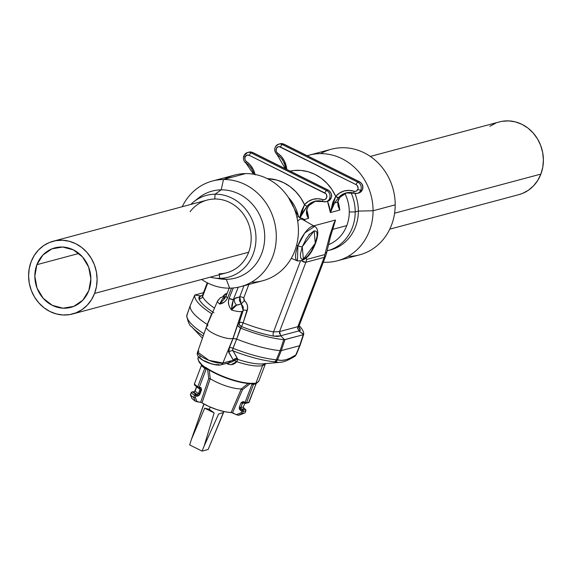<?xml version="1.0" encoding="UTF-8"?>
<svg xmlns="http://www.w3.org/2000/svg" width="572" height="572" viewBox="0 0 572 572"><rect width="100%" height="100%" fill="white"/><g stroke="black" fill="none" stroke-linecap="round" stroke-linejoin="round"><path stroke-width="0.86" d="M36.887 264.679A30.795 27.821 75 0 1 54.898 247.862A30.795 27.821 75 0 1 83.612 258.229A30.795 27.821 75 0 1 88.824 290.547L90.876 278.943L88.667 267.145L82.525 256.935L73.388 249.871L62.648 247.032L51.938 248.849L42.893 255.048L36.887 264.679L34.828 276.276L37.037 288.081L43.179 298.291L52.317 305.355L63.056 308.186L73.767 306.37L82.811 300.178L88.824 290.547A30.795 27.821 75 0 1 70.806 307.364A30.795 27.821 75 0 1 42.092 296.997A30.795 27.821 75 0 1 36.887 264.679L78.9 253.439L36.887 264.679M223.287 412.762L208.158 449.47L202.066 451.101L189.668 444.93L191.348 439.575L204.69 408.193L209.302 409.302L214.15 412.905L204.175 445.96L218.633 414.006L223.566 412.491L208.158 449.47L202.066 451.101L204.175 445.96L202.066 451.101L189.668 444.93L191.348 439.575L204.69 408.193L214.15 412.905L204.175 445.96L218.633 414.006L223.566 412.491M210.16 407.042L209.302 409.302L210.16 407.042M257.093 382.697A32.561 8.716 -159.2 0 1 255.913 383.111A0.601 0.536 75 0 1 255.591 383.426A32.361 8.659 20.8 0 0 256.106 383.276A32.361 8.659 20.8 0 0 256.764 383.011A0.601 0.558 -114.6 0 0 257.093 382.697L257.843 382.075A32.561 8.716 20.8 0 0 258.994 380.73L257.629 382.339A0.601 0.565 -123.1 0 0 257.843 382.075L257.486 382.418A0.601 0.486 42.2 0 1 257.393 382.575A0.601 0.486 -137.8 0 0 257.486 382.418L257.093 382.697A0.601 0.486 -137.8 0 0 257.393 382.575L256.814 382.997A0.601 0.558 65.4 0 1 256.764 383.011A32.361 8.659 20.8 0 1 256.106 383.276L256.814 382.997A0.601 0.558 65.4 0 0 257.093 382.697A32.561 8.716 20.8 0 1 255.913 383.111L262.584 365.551A32.561 8.716 -159.2 0 1 236.694 361.683A3.582 0.522 108.4 0 1 237.845 359.43A34.356 9.195 20.8 0 0 262.691 363.914A34.356 9.195 20.8 0 0 265.158 363.506M194.659 383.819L194.53 384.155A31.968 8.551 20.8 0 0 197.776 386.751L204.783 368.311A31.968 8.551 -159.2 0 1 201.537 365.708L201.022 364.207A0.601 0.415 -24.1 0 1 201.065 363.863A0.601 0.415 155.9 0 0 201.144 364.343A0.601 0.415 -24.1 0 1 201.022 364.207L200.793 363.813C199.085 362.719 198.198 360.646 198.112 357.6A32.561 8.716 20.8 0 0 200.708 363.284L201.501 364.414A32.561 8.716 20.8 0 0 204.812 367.067L206.242 367.724A32.561 8.716 20.8 0 0 253.453 383.247L254.468 383.397A32.561 8.716 20.8 0 0 255.913 383.111L262.584 365.551A32.561 8.716 -159.2 0 0 265.465 363.663A32.561 8.716 -159.2 0 1 262.584 365.551A3.582 3.239 75 0 1 264.171 363.778A3.582 3.239 -105 0 0 262.584 365.551A32.561 8.716 -159.2 0 1 236.694 361.683L235.085 363.313L233.018 364.364L230.716 364.714L228.428 364.264A32.561 8.716 -159.2 0 1 226.348 363.406A32.561 8.716 -159.2 0 0 228.428 364.264L228.993 362.698L228.428 364.264L230.394 364.7M244.802 403.224L243.365 406.914L243.929 408.515L245.195 409.144A30.766 8.23 -159.2 0 1 242.714 409.802L241.448 409.173L240.776 407.6A28.078 7.515 20.8 0 0 243.365 406.914L243.929 408.515A29.279 7.836 -159.2 0 1 241.448 409.173A29.279 7.836 20.8 0 0 243.929 408.515L245.195 409.144A30.766 8.23 -159.2 0 1 242.714 409.802L241.069 408.908L240.705 408.058L242.414 403.296A28.078 7.515 -159.2 0 0 244.201 402.924A28.078 7.515 -159.2 0 1 242.414 403.296L240.776 407.6A28.078 7.515 20.8 0 0 243.365 406.914L243.422 406.763M200.021 389.36L198.384 393.665L199.321 394.108L200.951 389.804L200.021 389.36A28.078 7.515 -159.2 0 1 198.084 387.895A28.078 7.515 -159.2 0 0 200.021 389.36L200.951 389.804L199.321 394.108L198.384 393.665L200.021 389.36L199.413 388.088L200.021 389.36M72.58 313.978L226.655 272.772A37.638 33.998 -105 0 0 248.67 252.216L94.595 293.422A37.638 33.998 75 0 1 72.58 313.978A37.638 33.998 75 0 1 37.48 301.301A37.638 33.998 75 0 1 31.11 261.804A37.638 33.998 75 0 1 53.132 241.248A37.638 33.998 75 0 1 88.231 253.925A37.638 33.998 75 0 1 94.595 293.422L248.67 252.216A37.638 33.998 75 0 1 219.055 273.816M213.892 277.921L219.97 278.871A45.024 40.669 -105 0 0 226.297 279.329L219.848 278.349A42.342 38.245 75 0 1 213.892 277.921A42.342 38.245 75 0 1 210.253 277.163A42.342 38.245 -105 0 0 219.848 278.349L219.219 274.76L219.848 278.349A42.342 38.245 -105 0 0 255.913 235.793A42.342 38.245 -105 0 0 215.058 194.194L221.207 189.847A45.024 40.669 -105 0 0 198.37 198.098L193.579 201.959A42.342 38.245 75 0 1 215.058 194.194A42.342 38.245 -105 0 0 190.805 204.433A42.342 38.245 75 0 1 193.579 201.959M224.245 179.301A54.669 49.378 75 0 1 245.595 173.595A54.669 49.378 -105 0 0 234.563 175.103L212.427 181.024A54.669 49.378 75 0 1 223.459 179.508L245.595 173.595L223.459 179.508A54.669 49.378 -105 0 0 182.232 206.728A54.669 49.378 75 0 1 212.427 181.024M196.01 200.164A45.024 40.669 75 0 1 221.207 189.847A45.024 40.669 75 0 1 264.643 234.077A45.024 40.669 75 0 1 226.297 279.329L229.644 288.166A54.669 49.378 75 0 1 201.68 279.451A54.669 49.378 -105 0 0 229.644 288.166L226.297 279.329A45.024 40.669 75 0 1 216.895 278.264M221.207 189.847L223.459 179.508L221.207 189.847L215.058 194.194L214.8 199.006L215.058 194.194A42.342 38.245 75 0 1 255.913 235.793A42.342 38.245 75 0 1 219.848 278.349L226.297 279.329A45.024 40.669 -105 0 0 264.643 234.077A45.024 40.669 -105 0 0 221.207 189.847M190.09 211.712A37.638 33.998 75 0 1 214.8 199.006A37.638 33.998 75 0 1 248.67 252.216A37.638 33.998 -105 0 0 214.8 199.006A37.638 33.998 -105 0 0 207.207 200.05L53.132 241.248M359.767 182.032A2.388 0.801 116.5 0 0 359.609 181.825A2.388 0.801 116.5 0 0 359.352 181.803A5.977 5.398 75 0 1 362.341 189.69A2.388 0.636 20.8 0 0 362.562 189.525A2.388 0.636 20.8 0 0 362.491 189.26M275.203 147.433A5.977 5.398 75 0 1 278.7 144.173A5.977 5.398 75 0 1 282.289 144.559A2.388 0.801 116.5 0 0 280.48 146.975A3.582 3.239 75 0 0 277.62 153.196A2.388 0.708 124.5 0 0 277.248 154.89A2.388 0.708 -55.5 0 1 277.62 153.196A20.313 18.347 -105 0 1 286.765 169.426L284.556 161.325L281.574 156.771L276.698 152.274L276.133 151.065L276.326 148.477L278.092 146.818L279.286 146.654L356.056 184.62A3.582 3.239 75 0 1 357.85 189.353A2.388 0.636 20.8 0 0 360.861 190.09A5.977 5.398 -105 0 0 357.865 182.196A2.388 0.801 116.5 0 0 356.056 184.62L357.121 185.435L358.093 188.002L357.85 189.353L356.306 191.098L355.191 191.398L349.056 190.376L344.108 190.991L339.568 193.036L335.75 196.368L331.939 189.511L327.098 183.44L321.392 178.35L315 174.41L308.115 171.736L300.979 170.427L293.801 170.513L290.14 171.114A44.216 39.933 75 0 1 335.75 196.368L332.818 202.309L330.373 212.555L332.067 207.843L334.62 202.981L337.709 202.159L338.102 206.227L339.782 210.038L330.373 212.555A37.044 33.462 -105 0 0 327.513 201.337L330.373 212.555L334.62 202.981L338.367 197.776A17.925 16.188 75 0 1 345.903 192.978A17.925 16.188 75 0 1 353.725 193.029M279.536 144.001A5.977 5.398 75 0 1 283.776 144.165L359.352 181.803A2.388 0.801 -63.5 0 1 359.595 181.817C362.519 183.626 363.506 186.2 362.562 189.539L358.851 192.957A5.977 5.398 -105 0 0 362.341 189.69A5.977 5.398 -105 0 0 359.352 181.803L357.865 182.196A2.388 0.801 -63.5 0 0 356.056 184.62L280.48 146.975A2.388 0.801 -63.5 0 1 282.289 144.559L283.776 144.165A5.977 5.398 -105 0 0 280.187 143.772L284.027 144.18A2.388 0.801 116.5 0 0 283.776 144.165L282.289 144.559L357.865 182.196L359.352 181.803L283.776 144.165A2.388 0.801 -63.5 0 1 284.034 144.18A2.388 0.801 116.5 0 1 284.184 144.366M244.001 155.777A5.977 5.398 75 0 1 247.497 152.517A5.977 5.398 75 0 1 251.087 152.903A2.388 0.801 116.5 0 0 249.278 155.327L324.846 192.964A3.582 3.239 75 0 1 322.83 199.599A20.313 18.347 -105 0 0 304.547 204.712A44.216 39.933 75 0 0 267.324 178.643L276.912 180.087L283.791 182.754L290.19 186.694L295.896 191.784L300.729 197.855L304.547 204.712L308.358 201.38L312.905 199.335L317.846 198.727L324.045 199.742L325.203 199.392L326.726 197.469L326.583 194.852L325.868 193.736L249.278 155.327L246.775 155.205L245.023 157.05A2.388 0.636 -159.2 0 1 243.779 155.941A2.388 0.636 -159.2 0 1 244.001 155.777A2.388 0.636 20.8 0 0 243.779 155.941A2.388 0.636 20.8 0 0 245.023 157.05A3.582 3.239 75 0 1 249.278 155.327A2.388 0.801 -63.5 0 1 251.087 152.903A5.977 5.398 -105 0 0 247.469 152.524M248.949 152.123A5.977 5.398 75 0 1 252.567 152.51A2.388 0.801 -63.5 0 1 252.831 152.531M328.142 190.147L326.655 190.54A5.977 5.398 75 0 1 329.651 198.434L331.138 198.034A5.977 5.398 -105 0 0 328.142 190.147L326.655 190.54L251.087 152.903L252.567 152.51A5.977 5.398 -105 0 0 248.984 152.116L252.817 152.524A2.388 0.801 116.5 0 0 252.567 152.51L328.142 190.147A2.388 0.801 -63.5 0 1 328.392 190.161A2.388 0.801 116.5 0 0 328.142 190.147A5.977 5.398 75 0 1 331.138 198.034L329.651 198.434A5.977 5.398 75 0 1 326.154 201.694A5.977 5.398 75 0 1 323.294 201.601A5.977 5.398 -105 0 0 326.748 201.501A5.977 5.398 -105 0 0 329.651 198.434A5.977 5.398 -105 0 0 326.655 190.54L251.087 152.903L252.567 152.51L328.142 190.147M297.912 245.731L297.419 260.918A19.298 6.471 -63.5 0 1 297.912 245.731A19.298 6.471 -63.5 0 1 314.614 226.376L304.769 233.011L297.912 245.731L296.618 245.109L297.912 245.731A3.582 0.958 20.8 0 0 302.259 246.761A3.582 0.958 -159.2 0 1 297.912 245.731M315.522 242.642A3.582 0.958 -159.2 0 1 315.622 243.028A3.582 0.958 -159.2 0 1 315.286 243.279L303.396 259.173L302.259 246.761L300.372 254.333L300.679 257.757L301.308 258.766L302.231 259.245L304.769 258.565L307.922 255.82L311.204 251.437L315.286 243.279L317.181 235.707L316.867 232.275L316.237 231.274L314.15 230.859L309.624 234.213L306.342 238.603L302.259 246.761L314.15 230.859L315.286 243.279A3.582 0.958 20.8 0 0 315.622 243.028A3.582 0.958 20.8 0 0 315.522 242.642M302.86 219.677L300.986 219.047L299.521 219.312L297.683 221.257M309.044 234.877L309.037 234.198M217.682 300.772A13.649 3.654 20.8 0 0 219.612 304.025C222.851 303.711 225.547 301.623 227.692 297.769L231.524 288.102L227.692 297.769L226.162 300.314L224.052 302.231L219.612 304.025A13.649 3.654 -159.2 0 1 217.667 300.808A13.649 3.654 -159.2 0 1 218.897 299.964M207.879 324.925L207.236 324.446L211.697 313.713A58.029 15.53 -159.2 0 1 194.702 295.295L190.126 305.848A58.551 15.666 20.8 0 0 207.228 324.438L206.392 326.869A14.936 3.997 20.8 0 0 216.402 334.899A14.936 3.997 20.8 0 0 232.94 338.474A14.936 3.997 20.8 0 0 233.083 338.431L237.673 324.989L239.218 322.587L243.214 310.432L243.229 306.921L241.262 303.896L236.608 305.126L231.531 309.96L233.34 299.614L238.267 287.223L233.34 299.614L229.079 298.455L233.254 287.973L229.079 298.455C227.663 302.273 228.478 306.113 231.531 309.96L229.765 307.443L228.707 304.547L228.435 301.451L229.079 298.455A3.582 0.815 21.7 0 0 233.34 299.614L235.936 297.862L239.718 296.882L243.937 285.778L239.718 296.882L239.403 300.636L241.262 303.896L235.242 305.67L233.841 306.649L231.531 309.96A13.649 3.654 20.8 0 0 241.927 311.433A13.649 3.654 -159.2 0 1 231.531 309.96L231.96 304.697L233.34 299.614L234.499 298.698L239.718 296.882A3.582 0.958 -159.2 0 1 243.786 297.783L243.965 299.957L246.253 302.724L247.347 305.298L247.655 308.036L243.15 322.858A51.98 13.907 20.8 0 0 273.53 331.932L279.544 331.574L297.862 326.669L298.999 326.212L298.834 325.161M220.849 364.879A3.582 3.239 -105 0 0 222.901 363.005L208.923 360.346L197.612 352.016A14.214 3.804 20.8 0 0 207.278 359.666A14.214 3.804 20.8 0 0 222.901 363.005L232.94 338.474L241.927 311.433L232.94 338.474A14.936 3.997 20.8 0 0 233.083 338.431L237.673 324.989L238.481 326.526L240.476 328.063L236.658 339.096A58.551 15.666 20.8 0 0 236.665 339.103A58.551 15.666 20.8 0 0 280.094 350.657L283.783 339.661A58.029 15.53 -159.2 0 1 240.769 328.192L236.658 339.096L232.94 338.474L222.901 363.005L233.376 360.203L228.571 351.716L228.907 349.156L232.94 338.474A14.936 3.997 -159.2 0 1 216.531 334.956A14.936 3.997 -159.2 0 1 206.378 326.919A14.936 3.997 -159.2 0 1 207.75 325.926M243.222 310.396A3.582 0.951 -161.8 0 1 247.175 310.725C248.305 306.878 247.397 303.482 244.444 300.55L243.786 297.783L248.849 284.463L243.786 297.783A3.582 0.958 20.8 0 0 239.718 296.882L241.262 303.896L244.444 300.55L241.262 303.896L243.193 310.503A13.649 3.654 -159.2 0 1 241.927 311.433A13.649 3.654 20.8 0 0 243.186 310.51A13.649 3.654 20.8 0 0 243.214 310.432A13.649 3.654 -159.2 0 1 243.193 310.503L239.175 322.722L240.49 322.265L243.15 322.858A3.582 0.951 18.2 0 0 239.225 322.565M332.904 228.507L335.535 220.034L333.769 223.595L329.594 236.272A11.354 0.701 12.3 0 1 330.43 236.737L335.535 220.034L313.721 225.861L335.535 220.034L332.754 229.351L346.796 225.597A37.044 33.462 75 0 1 328.643 244.652A37.044 33.462 -105 0 0 346.796 225.597L332.754 229.351L331.703 231.932M304.318 219.519L305.462 221.164L304.318 219.519L302.223 218.34L304.318 219.519L308.58 218.382L304.318 219.519M307.05 213.549L308.58 218.382C305.727 214.436 305.748 210.217 308.644 205.72A2.388 0.872 40.6 0 0 308.844 205.598L308.644 205.72A17.925 16.188 -105 0 1 315.444 201.151A17.925 16.188 -105 0 0 308.644 205.72L306.785 209.102L306.478 212.384L308.58 218.382L306.814 210.138A37.044 33.462 75 0 1 308.58 218.382L306.928 213.02M296.911 217.267L298.462 216.581A37.044 33.462 -105 0 0 288.431 197.49L298.462 216.581L299.957 217.832L302.223 218.34L300.164 217.875L303.038 211.955L307.157 206.12A17.925 16.188 75 0 1 314.7 201.33A17.925 16.188 75 0 1 322.515 201.373M349.27 211.94A37.044 33.462 -105 0 0 344.88 193.515A37.044 33.462 75 0 1 349.27 211.94A37.044 33.462 75 0 1 346.796 225.597A37.044 33.462 -105 0 0 349.27 211.94L355.205 211.933A42.421 38.317 75 0 1 327.556 250.736A42.421 38.317 75 0 1 327.148 250.843A42.421 38.317 -105 0 0 355.205 211.933L349.27 211.94M338.016 201.794A37.044 33.462 75 0 1 339.782 210.038L330.373 212.555L335.75 196.368A2.388 0.872 40.6 0 0 338.367 197.776A17.925 16.188 75 0 1 345.903 192.986L347.39 192.585M389.768 229.157L518.868 194.637A37.638 33.998 -105 0 0 540.89 174.081L394.594 213.199L540.89 174.081A37.638 33.998 -105 0 0 534.52 134.584A37.638 33.998 -105 0 0 499.42 121.907L370.32 156.428M327.556 250.736L330.716 249.892A42.421 38.317 -105 0 0 358.365 211.089L355.205 211.933A42.421 38.317 -105 0 0 351.001 192.564A42.421 38.317 75 0 1 355.205 211.933L358.365 211.089A42.421 38.317 75 0 1 329.129 250.279M373.066 210.768L358.365 211.089L373.066 210.768A54.669 49.378 75 0 1 337.437 260.775A54.669 49.378 75 0 1 323.302 262.226A54.669 49.378 -105 0 0 373.066 210.768L395.202 204.847L373.066 210.768A54.669 49.378 -105 0 0 307.214 155.727A54.669 49.378 75 0 1 309.195 155.148A54.669 49.378 75 0 1 373.066 210.768M337.437 260.775L359.573 254.855A54.669 49.378 -105 0 0 395.202 204.847A54.669 49.378 75 0 1 348.119 256.378M320.649 153.632A54.669 49.378 75 0 1 395.202 204.847A54.669 49.378 -105 0 0 331.324 149.235L309.195 155.148M354.897 193.422A42.421 38.317 75 0 1 358.365 211.089A42.421 38.317 -105 0 0 354.897 193.422M518.718 194.673L522.486 193.422L528.385 190.254L533.54 185.85L537.766 180.387L540.89 174.081L542.792 167.16L543.4 159.903L542.692 152.581L540.697 145.474L537.487 138.86L533.19 132.997L527.97 128.099L522.029 124.367L515.587 121.936L508.901 120.899L502.223 121.3M495.81 123.116L489.911 126.29M212.805 312.055A54.64 14.622 -159.2 0 1 198.92 298.97L198.906 297.254L200.572 295.888L194.845 295.023L203.489 292.664L194.845 295.023L200.65 295.903L202.438 295.424L200.65 295.903L202.123 295.81M303.246 334.734L284.963 339.618L281.274 350.615L299.642 345.702L303.582 334.548L298.813 330.931L280.709 335.771L284.477 339.661L303.246 334.734L299.642 345.702L303.703 334.334A58.029 15.53 20.8 0 0 299.199 325.675A58.029 15.53 -159.2 0 1 303.703 334.334L303.246 334.734M325.747 255.791L324.188 257.371L297.862 326.669L298.999 326.204L298.913 327.685A3.582 3.325 154.6 0 0 300.107 329.014A54.64 14.622 -159.2 0 0 298.841 326.898A54.64 14.622 -159.2 0 1 300.107 329.014L300.228 330.452L298.884 330.988L303.703 334.334M297.862 326.669L324.188 257.371L305.863 262.276L279.544 331.567L297.862 326.669L297.669 328.964M331.703 231.925L335.535 220.034L329.594 236.272L324.867 254.569A11.354 10.253 75 0 1 324.188 257.371L325.74 255.813L326.583 253.074A11.354 1.609 -165.7 0 0 325.84 252.216A11.354 1.609 14.3 0 1 326.583 253.067L330.43 236.737A11.354 0.701 -167.7 0 0 329.594 236.272L324.867 254.569L306.542 259.466L306.063 257.507L306.542 259.466A11.354 10.253 75 0 1 305.863 262.276L324.188 257.371A11.354 10.253 -105 0 0 324.867 254.569L306.542 259.466A11.354 10.253 -105 0 1 305.863 262.276L303.625 261.983L301.852 260.961L305.863 262.276L279.544 331.567L280.766 335.828L277.67 336.479L273.516 336.122A54.64 14.622 -159.2 0 1 241.577 326.591L240.769 328.192A58.029 15.53 20.8 0 0 283.783 339.661L284.477 339.661L280.766 335.828L273.516 336.122A54.64 14.622 -159.2 0 1 241.577 326.591L240.769 328.192L237.931 325.725L237.673 324.989L239.218 322.587L239.504 324.946L241.577 326.591L243.15 322.858L241.577 326.591A3.582 3.089 -163.7 0 1 239.182 322.694M326.583 253.067A11.354 1.609 14.3 0 1 326.097 253.382M330.43 236.737A11.354 0.701 12.3 0 1 329.451 236.808M297.59 327.799L298.884 330.988L300.107 329.014A3.582 3.325 -25.4 0 1 298.934 327.727M279.508 333.855L279.544 331.574L273.53 331.932L300.357 261.318L273.53 331.932A3.582 1.916 -79.3 0 0 273.516 336.122A3.582 1.916 100.7 0 1 273.53 331.932A51.98 13.907 20.8 0 1 243.15 322.858L247.175 310.725A3.582 0.951 18.2 0 0 243.236 310.374M298.813 330.931L280.709 335.771M296.325 354.476L295.846 354.933A3.582 2.924 57.3 0 1 294.794 356.356A3.582 2.924 -122.7 0 0 295.846 354.933L300.107 345.302L295.846 354.933L299.642 345.702L281.274 350.615L284.963 339.618L283.783 339.661L280.094 350.657L281.274 350.615L277.52 359.831L281.338 360.41L285.707 359.809L290.576 357.936L295.846 354.933C288.445 359.774 282.339 361.404 277.52 359.831A3.582 3.382 107 0 1 274.553 361.804L274.267 361.761A56.492 15.115 -159.2 0 1 233.083 350.886L237.845 359.43A34.356 9.195 20.8 0 0 262.77 363.906L264.679 363.592M211.697 313.713L212.162 313.542L211.697 313.713A58.029 15.53 20.8 0 1 194.702 295.295L190.126 305.848L186.851 315.236A58.28 15.594 20.8 0 0 203.975 333.791A58.28 15.594 -159.2 0 1 186.851 315.236A3.582 3.446 -173.9 0 0 186.679 315.994A3.582 3.446 6.1 0 1 186.851 315.236L190.126 305.848A58.551 15.666 -159.2 0 0 207.228 324.438L211.697 313.713M207.243 282.775L202.481 295.324L202.567 296.582L207.722 283.018L202.567 296.582A51.98 13.907 20.8 0 0 214.486 308.165A51.98 13.907 20.8 0 1 202.567 296.582A3.582 3.325 -25.4 0 1 198.92 298.97A3.582 3.325 154.6 0 0 202.567 296.582M227.198 293.207L222.68 296.839L223.309 295.91L225.061 294.194L227.206 293.2M223.759 299.564L219.612 304.025L222.808 298.255L225.768 296.761L222.808 298.255A5.977 4.805 -124.7 0 0 225.068 297.991A5.977 4.805 55.3 0 1 222.808 298.255L219.612 304.025L224.288 298.984L225.976 296.282A3.582 0.815 -158.3 0 1 226.283 296.096A3.582 0.815 21.7 0 0 225.976 296.289A3.582 0.815 21.7 0 0 227.692 297.769A3.582 0.815 -158.3 0 1 225.976 296.289L229.208 288.166M213.928 312.784A54.64 14.622 -159.2 0 1 198.92 298.97L200.65 295.903M236.608 305.126A5.977 4.805 55.3 0 1 234.499 298.698A5.977 4.805 -124.7 0 0 236.608 305.126M255.048 174.46A20.313 18.347 -105 0 0 246.41 161.54A3.582 3.239 75 0 1 245.023 157.05L244.959 159.531L245.531 160.668L250.364 165.115L253.346 169.669L255.141 174.875M246.31 163.263A2.388 0.708 -55.5 0 1 246.039 163.234A2.388 0.708 -55.5 0 1 246.41 161.54A2.388 0.708 124.5 0 0 246.039 163.234A2.388 0.708 124.5 0 0 246.31 163.263A17.925 16.188 75 0 1 253.825 174.231M328.564 190.376A2.388 0.801 116.5 0 0 328.399 190.169C333.018 194.337 332.768 198.055 327.642 201.301A5.977 5.398 -105 0 0 331.138 198.034A5.977 5.398 75 0 1 328.235 201.101M316.187 200.929L314.7 201.33A17.925 16.188 75 0 0 307.157 206.12L299.957 217.832L304.547 204.712A2.388 0.872 40.6 0 0 307.157 206.12A2.388 0.872 -139.4 0 1 304.547 204.712L301.458 211.089L299.699 217.682L298.462 216.581M252.974 152.71A2.388 0.801 116.5 0 0 252.817 152.524L328.392 190.161M315.444 201.151L308.837 205.605A2.388 0.872 40.6 0 0 308.923 205.412M324.846 192.964A2.388 0.801 -63.5 0 1 326.655 190.54A2.388 0.801 116.5 0 0 324.846 192.964M322.83 199.599A2.388 0.887 108.2 0 0 323.058 201.601A2.388 0.887 108.2 0 0 323.294 201.601A2.388 0.887 -71.8 0 1 323.058 201.601A2.388 0.887 -71.8 0 1 322.83 199.599M278.049 144.394A5.977 5.398 -105 0 1 282.289 144.559L357.865 182.196A5.977 5.398 75 0 1 360.861 190.09A5.977 5.398 75 0 1 357.364 193.35A5.977 5.398 75 0 1 354.497 193.257A5.977 5.398 -105 0 0 357.4 193.343A5.977 5.398 -105 0 0 360.861 190.09A2.388 0.636 -159.2 0 1 357.85 189.353A3.582 3.239 75 0 1 354.032 191.255A2.388 0.887 108.2 0 0 354.268 193.257A2.388 0.887 108.2 0 0 354.497 193.257A2.388 0.887 -71.8 0 1 354.268 193.257A2.388 0.887 -71.8 0 1 354.032 191.255A20.313 18.347 -105 0 0 335.75 196.368L338.367 197.776L334.62 202.981L337.709 202.159L339.782 210.038L338.138 204.676M338.345 199.771L337.709 202.159L339.854 197.376L338.345 199.771M346.653 192.8L339.854 197.376A17.925 16.188 -105 0 1 346.646 192.807A17.925 16.188 -105 0 0 339.854 197.376A2.388 0.872 40.6 0 0 340.054 197.254A2.388 0.872 40.6 0 0 340.125 197.068M277.52 154.919A2.388 0.708 -55.5 0 1 277.248 154.89A2.388 0.708 124.5 0 0 277.52 154.919A17.925 16.188 75 0 1 285.55 168.826M337.852 201.294L339.782 210.038L338.267 205.241C337.308 203.41 337.902 200.751 340.04 197.261M362.562 189.525A2.388 0.636 -159.2 0 1 362.341 189.69A5.977 5.398 75 0 1 358.887 192.943M229.644 288.166A54.669 49.378 -105 0 0 276.204 233.219A54.669 49.378 -105 0 0 223.459 179.508A54.669 49.378 75 0 1 275.54 227.105A54.669 49.378 75 0 1 240.676 286.651A54.669 49.378 75 0 1 229.644 288.166M240.676 286.651L262.805 280.73A54.669 49.378 -105 0 0 297.676 221.192A54.669 49.378 -105 0 0 245.595 173.595A54.669 49.378 75 0 1 298.341 227.306A54.669 49.378 75 0 1 251.78 282.246M31.11 261.804L34.234 255.491L38.46 250.035L43.615 245.631L49.514 242.457L55.927 240.64L62.605 240.24L69.291 241.277L75.733 243.708L81.674 247.44L86.901 252.338L91.198 258.201L94.401 264.815L96.403 271.922L97.104 279.243L96.496 286.5L94.595 293.422L91.47 299.728L87.251 305.191L82.089 309.595L76.19 312.762L69.777 314.586L63.099 314.986L56.413 313.949L49.971 311.518L44.03 307.779L38.81 302.888L34.513 297.018L31.303 290.404L29.308 283.304L28.6 275.983L29.208 268.718L31.11 261.804M236.658 339.096L235.593 338.724L236.658 339.096L233.004 348.248A58.28 15.594 20.8 0 0 276.362 359.817L280.094 350.657A58.551 15.666 -159.2 0 1 236.665 339.103A58.551 15.666 20.8 0 0 236.665 339.103L232.74 349.077L233.083 350.886A56.492 15.115 20.8 0 0 274.267 361.761A3.582 2.452 -84.3 0 0 276.362 359.817A58.28 15.594 -159.2 0 1 233.004 348.248A3.582 1.051 21.9 0 0 229.451 347.569L233.126 338.424L236.658 339.096M240.74 414.578A28.378 7.593 -159.2 0 1 238.188 415.258L236.307 414.671L241.162 412.719L241.813 411.018L241.162 412.719L242.442 413.549L243.264 411.397L242.464 413.542A31.968 8.551 20.8 0 0 245.002 412.862L245.831 410.703A31.968 8.551 -159.2 0 1 243.264 411.397L240.547 410.381L239.353 409.044L239.339 407.221L240.969 402.917L242.978 401.551L246.532 402.781L253.539 384.341L246.532 402.781A31.968 8.551 20.8 0 0 249.106 402.095L256.113 383.655A31.968 8.551 -159.2 0 1 253.539 384.341A1.194 1.037 82 0 1 254.161 383.712A32.361 8.659 20.8 0 0 255.591 383.426A0.601 0.536 -105 0 0 255.913 383.111A32.561 8.716 -159.2 0 1 254.468 383.397L253.453 383.247A0.601 0.5 85.7 0 1 252.795 383.526L242.978 382.761L236.872 381.41L223.738 377.091L217.346 374.331M203.217 335.964A56.492 15.115 -159.2 0 1 191.677 326.776A56.492 15.115 20.8 0 0 201.13 334.577M278.614 362.398L274.553 361.804L278.614 362.398M280.831 362.248L262.77 363.906M201.351 402.502L200.643 402.309L208.723 378.492L210.246 378.714L209.216 370.077L210.246 378.714A22.673 6.063 20.8 0 0 241.277 388.917L242.535 389.611L250.557 383.369L242.535 389.611L232.547 412.798L236.307 414.671L231.188 412.412L241.277 388.917A22.673 6.063 -159.2 0 1 210.246 378.714L202.03 402.824A21.507 5.756 20.8 0 0 231.188 412.412L241.298 388.917L242.535 389.611L232.547 412.798L224.846 411.733L217.024 409.652L208.987 406.513L201.351 402.502L195.267 401.144A28.378 7.593 -159.2 0 1 192.042 398.562L192.042 398.562A28.378 7.593 20.8 0 0 195.267 401.144L193.672 397.504L194.509 395.366A31.968 8.551 -159.2 0 1 191.262 392.764L190.462 394.93A31.968 8.551 20.8 0 0 193.672 397.504A31.968 8.551 -159.2 0 1 190.462 394.93L192.042 398.562L190.447 394.916L191.262 392.764A31.968 8.551 20.8 0 0 194.509 395.366L193.693 397.519L195.352 397.662L196.003 395.953L194.509 395.366L196.003 395.953L195.352 397.662L197.161 401.801L200.643 402.309L208.723 378.492L207.593 369.24L206.22 369.04L199.27 387.344L201.101 387.78L201.501 389.94L199.406 395.052L197.955 396.067L196.003 395.953L197.176 396.124L199.864 394.244L199.321 394.108L199.864 394.244L201.501 389.94L200.951 389.804L201.501 389.94L200.443 387.509A1.194 0.736 98.3 0 1 199.657 388.195A1.194 0.736 98.3 0 1 199.413 388.088A1.194 0.736 -81.7 0 0 199.649 388.195A1.194 0.736 -81.7 0 0 200.443 387.509L199.27 387.344L206.22 369.04L204.783 368.311L197.776 386.751L199.27 387.344A1.194 0.736 98.3 0 1 198.477 388.023A1.194 0.736 98.3 0 1 198.241 387.916L199.27 387.344L197.776 386.751L197.748 387.537L198.505 388.023M241.277 388.917L248.212 383.512L241.277 388.917M191.441 392.428L190.354 394.573M190.633 394.294L190.333 394.701M192.664 391.87L192.392 391.763A1.194 0.736 98.3 0 1 192.664 391.87L193.829 392.042L195.123 391.048L196.704 386.879L195.123 391.048A28.078 7.515 20.8 0 0 198.384 393.665L197.376 394.537L195.788 394.373A30.766 8.23 -159.2 0 1 192.664 391.87L193.829 392.042A29.279 7.836 20.8 0 0 196.954 394.544A29.279 7.836 -159.2 0 1 193.829 392.042L195.123 391.048A28.078 7.515 20.8 0 0 198.384 393.665L196.954 394.544A1.194 0.736 98.3 0 1 197.176 396.124A1.194 0.736 -81.7 0 0 196.954 394.544L195.788 394.373A1.194 0.736 98.3 0 1 196.003 395.953L195.788 394.373L194.509 395.366A1.194 0.808 -54.3 0 1 195.788 394.373A30.766 8.23 -159.2 0 1 192.664 391.87A1.194 0.951 132.4 0 0 191.262 392.764L192.664 391.87L192.099 391.834M199.7 388.195L198.241 387.916A1.194 0.808 -54.3 0 1 197.941 387.802A1.194 0.808 -54.3 0 1 197.776 386.751A31.968 8.551 -159.2 0 1 194.53 384.155A1.194 0.951 132.4 0 0 195.116 385.414M198.734 387.988L199.413 388.088M195.245 390.719L193.593 391.934A1.194 0.736 98.3 0 1 193.829 392.042A1.194 0.736 -81.7 0 0 193.593 391.934A1.194 0.736 -81.7 0 0 193.336 391.97M194.766 385.263L194.408 383.912L201.365 365.594A1.194 1.137 -129.1 0 0 201.373 364.707M193.693 397.519L195.267 401.144L197.161 401.801L195.352 397.662L193.693 397.519M245.424 409.366L245.195 409.144A1.194 0.4 -63.5 0 1 245.317 409.152L245.903 410.646L245.002 412.862A31.968 8.551 -159.2 0 1 244.766 412.97A31.968 8.551 -159.2 0 1 242.464 413.542L238.188 415.258A28.378 7.593 20.8 0 0 240.412 414.721L244.766 412.97M248.984 401.744L256.163 383.626L249.106 402.095A31.968 8.551 -159.2 0 1 246.532 402.781L245.081 402.402L252.03 384.105L251.115 383.648L252.03 384.105L244.98 402.731L245.567 403.46L246.532 402.781A1.194 1.037 82 0 1 245.166 403.346L245.009 403.317M247.647 402.688L249.106 402.095A1.194 1.115 -114.6 0 1 248.548 402.695L249.163 401.944M256.113 383.655A1.194 1.115 65.4 0 1 256.585 383.09A1.194 1.115 -114.6 0 0 256.113 383.655L256.113 383.655A31.968 8.551 -159.2 0 1 253.539 384.341L252.03 384.105A1.194 0.4 116.5 0 0 252.166 383.633A1.194 0.4 -63.5 0 1 252.03 384.105L252.824 384.405A1.194 0.415 104.9 0 1 253.36 383.683L253.804 383.733M244.966 403.246L243.901 402.717A1.194 0.4 -63.5 0 1 243.772 402.709A1.194 0.4 116.5 0 0 243.901 402.717L242.414 403.296L243.028 402.681M244.13 408.615A1.194 0.4 116.5 0 0 244.051 408.522L243.422 406.849M245.817 409.802L245.831 410.703A1.194 1.115 -114.6 0 0 245.195 409.144L245.817 409.802M243.715 402.652L243.779 402.709A1.194 0.4 -63.5 0 1 243.815 401.773A1.194 0.4 116.5 0 0 243.779 402.709L245.045 403.339A1.194 0.4 -63.5 0 1 245.081 402.402L243.815 401.773L240.969 402.917L242.414 403.296L240.969 402.917L239.339 407.221L240.776 407.6L239.339 407.221L240.547 410.381A1.194 0.4 -63.5 0 1 241.448 409.173A1.194 0.4 116.5 0 0 240.547 410.381L241.813 411.018A1.194 0.4 -63.5 0 1 242.714 409.802L241.813 411.018L243.264 411.397L242.714 409.802A1.194 1.037 82 0 1 243.264 411.397A31.968 8.551 20.8 0 0 245.831 410.703M245.567 403.46L245.96 403.396M242.442 413.549L241.162 412.719L236.307 414.671L238.188 415.258L242.442 413.549M206.378 326.919L197.612 352.016C194.223 359.166 214.786 366.495 220.835 364.879L231.989 361.897L234.227 360.532L233.376 360.203L222.901 363.005A3.582 3.239 75 0 1 218.683 364.65L214.722 364.55L211.032 363.642L203.646 360.467M202.216 359.559L201.072 358.68M200.264 357.857L199.814 357.128L200.064 356.034M197.612 352.016L198.927 351.065M229.129 361.854L231.917 361.919M231.967 361.904L234.227 360.532A3.582 0.779 -143.2 0 1 236.694 361.683L230.959 364.714M277.52 359.831L281.274 350.615L280.094 350.657L276.362 359.817L277.52 359.831L276.362 359.817A3.582 2.452 95.7 0 1 274.267 361.761L274.553 361.804A3.582 3.382 -73 0 0 277.52 359.831M280.094 362.333C283.447 362.255 288.352 360.26 294.794 356.356A3.582 2.924 57.3 0 1 293.479 356.742M187.287 314.893L186.851 315.236M225.818 296.653L222.622 296.854L220.363 297.747L217.667 300.808L207.393 324.553M232.675 349.814L233.083 350.886A3.582 3.31 -29.4 0 0 228.8 352.516L229.451 347.569A3.582 1.051 -158.1 0 1 233.004 348.248M233.083 350.886L237.394 358.48A3.582 3.332 -33 0 0 233.376 360.203L228.8 352.516A3.582 3.31 150.6 0 1 233.083 350.886M234.227 360.532L233.376 360.203A3.582 3.332 147 0 1 237.394 358.48L237.845 359.43A3.582 3.425 -19.9 0 0 234.227 360.532L235.886 359.488L237.845 359.43L236.694 361.683L234.227 360.532M201.265 364.593L201.516 364.843A32.361 8.659 20.8 0 0 204.797 367.481A1.194 0.808 -54.3 0 1 204.783 368.311L205.448 368.826L205.727 368.018L205.448 368.826L206.22 369.04A1.194 0.736 98.3 0 1 206.642 368.461A1.194 0.736 -81.7 0 0 206.22 369.04L207.936 368.94L207.593 369.24L208.723 378.492L210.217 378.7L202.03 402.824M201.516 364.843A0.601 0.479 -47.6 0 1 201.501 364.414A0.601 0.479 132.4 0 0 201.516 364.843L201.144 364.343L201.516 364.843A32.361 8.659 20.8 0 0 204.797 367.481A1.194 0.808 125.7 0 1 204.783 368.311A31.968 8.551 -159.2 0 1 201.537 365.708A1.194 0.951 132.4 0 0 201.516 364.843A1.194 0.951 -47.6 0 1 201.537 365.708L201.387 365.572M252.795 383.526L253.36 383.683A0.601 0.536 -60.6 0 0 253.947 383.362A0.601 0.536 119.4 0 1 253.36 383.683L252.795 383.526A0.601 0.5 -94.3 0 0 253.453 383.247A32.561 8.716 -159.2 0 1 206.242 367.724L205.527 367.438A0.601 0.422 101.1 0 0 205.727 368.018L204.797 367.481A0.601 0.408 -54.3 0 1 204.812 367.067A0.601 0.408 125.7 0 0 204.797 367.481L206.449 368.289A31.968 8.551 20.8 0 0 252.795 383.526L253.36 383.683A1.194 0.415 -75.1 0 0 252.824 384.405L253.539 384.341A1.194 1.037 -98 0 1 254.161 383.712A32.361 8.659 20.8 0 0 255.591 383.426A32.361 8.659 20.8 0 0 256.106 383.276L256.664 383.054L256.163 383.626M259.044 380.573A32.561 8.716 -159.2 0 1 257.843 382.075M205.727 368.018L206.449 368.289A0.601 0.379 -56.1 0 1 206.242 367.724A0.601 0.379 123.9 0 0 206.449 368.289L205.727 368.018A0.601 0.422 -78.9 0 1 205.527 367.438L204.812 367.067A32.561 8.716 -159.2 0 1 201.501 364.414L200.708 363.284A0.601 0.5 135.4 0 0 201.015 363.935A0.601 0.5 -44.6 0 1 200.708 363.284A32.561 8.716 -159.2 0 1 198.184 357.443M253.36 383.683L254.161 383.712M204.011 404.004L191.348 439.575L203.854 403.911M204.69 408.193L209.302 409.302L214.15 412.905L204.69 408.193M223.588 412.534L223.959 411.547M198.112 357.6L198.491 356.613M285.314 168.704L277.256 154.898C273.359 150.586 273.838 147.011 278.7 144.173L280.187 143.772M248.984 152.116L247.497 152.517L243.779 155.934C242.885 158.887 243.643 161.325 246.046 163.242L253.575 174.195M291.298 258.279L297.419 260.918C304.876 261.332 310.946 255.377 315.615 243.043C318.783 234.077 318.447 228.521 314.614 226.376L302.845 219.669M298.999 326.204L325.74 255.813M300.085 345.374L303.689 334.405M202.481 295.324L202.445 295.688M190.147 305.741L194.73 295.181M327.642 201.301L326.154 201.694L314.7 201.33M307.057 213.585C306.106 211.754 306.699 209.095 308.837 205.605M358.851 192.957L357.364 193.35L345.903 192.978M359.595 181.817L284.027 144.18M190.14 305.77L186.686 315.98C188.209 322.622 189.875 326.226 191.677 326.776L202.431 338.224M265.565 363.442L258.994 380.73M193.593 391.934L192.421 391.763L191.134 392.521M197.948 387.809L194.716 385.221L194.408 383.912M196.639 386.508L195.002 390.812M190.362 394.794L191.956 398.455M245.903 410.646L245.095 412.769M245.317 409.152L244.051 408.522M248.548 402.695L245.045 403.339M300.078 345.402L296.303 354.576L294.794 356.356M206.056 368.118L206.32 368.246C222.815 378.121 238.395 383.233 253.046 383.583L253.117 383.59M71.2 307.257L70.806 307.364"/></g></svg>
